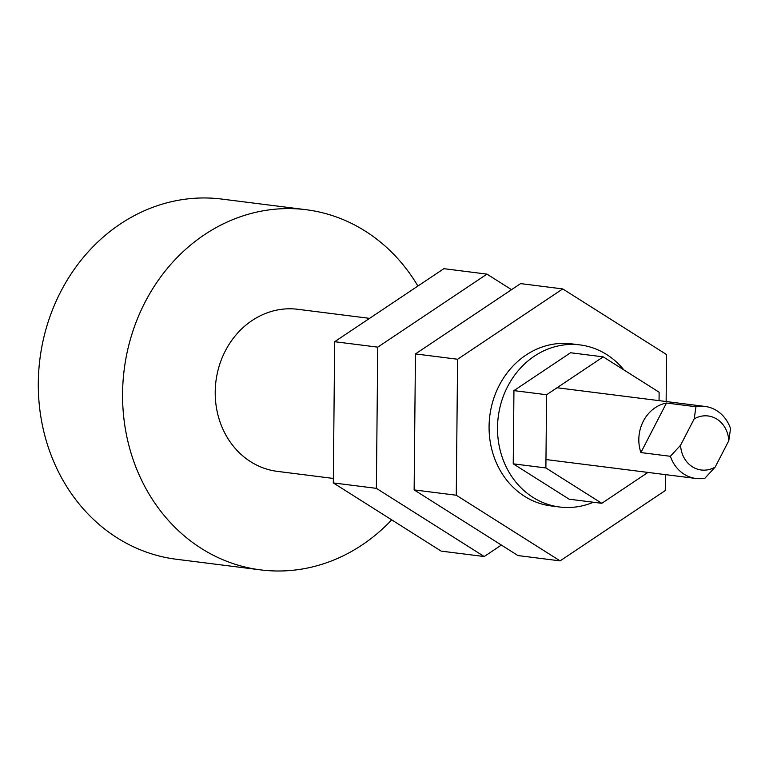 <?xml version="1.0" encoding="UTF-8"?>
<svg xmlns="http://www.w3.org/2000/svg" width="769" height="769" viewBox="0 0 769 769"><rect width="100%" height="100%" fill="white"/><g stroke="black" fill="none" stroke-linecap="round" stroke-linejoin="round"><path stroke-width="1.15" d="M559.621 507.002L551.2 505.944A81.687 72.19 -82.8 0 1 524.564 496.313A81.687 72.19 -82.8 0 1 499.168 385.538A81.687 72.19 -82.8 0 1 571.655 343.858L580.086 344.925A81.687 72.19 97.2 0 0 507.598 386.596A81.687 72.19 97.2 0 0 559.621 507.002A81.687 72.19 97.2 0 0 593.341 502.244M623.957 369.985A81.687 72.19 97.2 0 0 580.086 344.925M260.604 569.887L176.341 559.255A181.522 160.423 -82.8 0 1 60.722 291.691A181.522 160.423 -82.8 0 1 221.799 199.075L306.072 209.706A181.522 160.423 97.2 0 0 144.995 302.323A181.522 160.423 97.2 0 0 260.604 569.887A181.522 160.423 97.2 0 0 391.7 519.844M417.913 286.049A181.522 160.423 97.2 0 0 306.072 209.706M333.342 478.443L277.321 471.368A81.687 72.19 -82.8 0 1 225.298 350.972A81.687 72.19 -82.8 0 1 297.776 309.292L369.601 318.356M659.052 400.63L659.129 392.219L603.223 356.864L546.596 394.737L545.884 467.956L601.791 503.311L647.979 472.416M545.884 467.956L513.231 463.832L513.942 390.614L570.569 352.75L603.223 356.864M546.596 394.737L513.942 390.614M601.791 503.311L569.137 499.187L513.231 463.832M666.127 401.524L666.579 354.576L562.745 288.923L457.593 359.248L415.452 353.923L414.135 489.901L517.97 555.564L560.101 560.88L665.262 490.555L665.416 474.617M457.593 359.248L456.267 495.226L414.135 489.901M456.267 495.226L560.101 560.88M562.745 288.923L520.613 283.607L415.452 353.923M511.548 289.673L486.96 274.12L377.752 347.146L334.678 341.705L333.304 482.922L441.127 551.104L484.21 556.535L501.369 545.067M377.752 347.146L376.377 488.353L333.304 482.922M376.377 488.353L484.21 556.535M486.96 274.12L443.876 268.679L334.678 341.705M666.473 403.014A36.306 32.087 97.2 0 0 643.307 421.229A36.306 32.087 97.2 0 0 640.894 452.566L666.473 403.014L695.964 406.743L694.186 418.894A27.232 24.06 -82.8 0 1 728.772 440.762L730.55 428.612A36.306 32.087 97.2 0 0 705.019 406.436A36.306 32.087 97.2 0 0 695.964 406.743M640.894 452.566L670.385 456.296A36.306 32.087 97.2 0 0 695.926 478.472A36.306 32.087 97.2 0 0 704.971 478.164L715.18 467.071A27.232 24.06 -82.8 0 1 680.594 445.203L670.385 456.296M680.594 445.203L694.186 418.894M728.772 440.762L715.18 467.071M557.035 387.759L705.019 406.436M545.961 459.545L695.926 478.472"/></g></svg>
